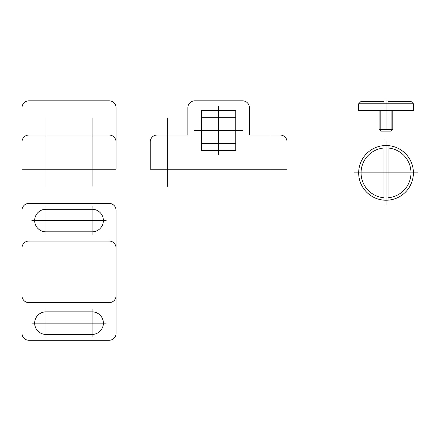 <?xml version="1.0" encoding="UTF-8"?>
<svg xmlns="http://www.w3.org/2000/svg" width="440" height="440" viewBox="0 0 440 440"><rect width="100%" height="100%" fill="white"/><g stroke="black" fill="none" stroke-linecap="round" stroke-linejoin="round"><path stroke-width="0.66" d="M92.109 117.942L92.109 186.346M45.942 117.942L45.942 186.346M116.05 107.684A6.842 6.842 0 0 0 109.208 100.843L28.842 100.843A6.842 6.842 0 0 0 22 107.684L22 169.246L116.05 169.246L116.05 107.684M116.05 141.884A6.842 6.842 0 0 0 109.208 135.042L28.842 135.042A6.842 6.842 0 0 0 22 141.884M194.623 130.427L218.647 130.427L218.647 154.457M242.677 130.427L218.647 130.427L218.647 106.398M287.05 141.884A6.842 6.842 0 0 0 280.209 135.042L249.431 135.042L249.431 107.684A6.842 6.842 0 0 0 242.589 100.843L194.711 100.843A6.842 6.842 0 0 0 187.869 107.684L187.869 135.042L157.091 135.042A6.842 6.842 0 0 0 150.249 141.884L150.249 169.246L287.05 169.246L287.05 141.884M201.548 117.26L235.747 117.26M201.548 143.594L235.747 143.594M235.747 150.436L201.548 150.436L201.548 110.418L235.747 110.418L235.747 150.436M269.951 117.942L269.951 186.346M167.349 117.942L167.349 186.346M22 244.481L22 299.2M106.167 323.142L92.109 323.142L92.109 337.2M45.942 309.084L45.942 323.142L92.109 323.142L92.109 309.084M31.884 323.142L45.942 323.142L45.942 337.2M45.942 234.603L45.942 220.545L31.884 220.545M92.109 206.487L92.109 220.545L45.942 220.545L45.942 206.487M92.109 234.603L92.109 220.545L106.167 220.545M109.208 340.241L28.842 340.241A6.842 6.842 0 0 1 22 333.405L22 210.281A6.842 6.842 0 0 1 28.842 203.445L109.208 203.445A6.842 6.842 0 0 1 116.05 210.281L116.05 333.405A6.842 6.842 0 0 1 109.208 340.241M22 295.784A6.842 6.842 0 0 0 28.842 302.621L109.208 302.621A6.842 6.842 0 0 0 116.05 295.784M116.05 247.902A6.842 6.842 0 0 0 109.208 241.065L28.842 241.065A6.842 6.842 0 0 0 22 247.902M45.942 209.259A11.286 11.286 0 0 0 34.656 220.545A11.286 11.286 0 0 0 45.942 231.831L92.109 231.831A11.286 11.286 0 0 0 103.395 220.545A11.286 11.286 0 0 0 92.109 209.259L45.942 209.259M45.942 311.856A11.286 11.286 0 0 0 34.656 323.142A11.286 11.286 0 0 0 45.942 334.428L92.109 334.428A11.286 11.286 0 0 0 103.395 323.142A11.286 11.286 0 0 0 92.109 311.856L45.942 311.856M388.08 197.758A24.965 24.965 0 0 0 410.999 172.876A24.965 24.965 0 0 0 388.08 147.994M383.977 200.162L383.977 145.596M388.08 200.162L388.08 145.596M383.977 147.994A24.965 24.965 0 0 0 361.064 172.876A24.965 24.965 0 0 0 383.977 197.758M413.391 172.876A27.363 27.363 0 0 0 372.35 149.182A27.363 27.363 0 0 0 372.35 196.57A27.363 27.363 0 0 0 413.391 172.876M386.029 140.905L386.029 172.876L418 172.876M386.029 204.847L386.029 172.876L354.063 172.876M392.805 129.421L379.126 129.421L380.837 131.126L391.094 131.126L392.805 129.421L392.805 110.611M379.126 110.611L379.126 129.421M380.804 110.611L380.804 131.126M391.127 110.611L391.127 131.126M358.672 103.769L361.064 101.376L383.977 101.376L383.977 103.769L388.08 103.769L388.08 101.376L410.999 101.376L413.391 103.769L413.391 110.611L358.672 110.611L358.672 103.769L413.391 103.769M386.029 128.849L386.029 99.759"/></g></svg>
